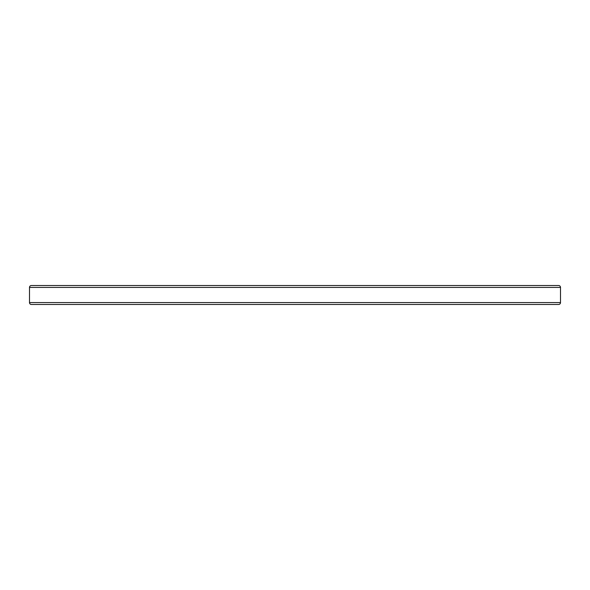 <?xml version="1.0" encoding="UTF-8"?>
<svg xmlns="http://www.w3.org/2000/svg" width="590" height="590" viewBox="0 0 590 590"><rect width="100%" height="100%" fill="white"/><g stroke="black" fill="none" stroke-linecap="round" stroke-linejoin="round"><path stroke-width="0.89" d="M560.5 302.589L29.5 302.589A1.895 1.895 0 0 0 31.395 304.484L558.605 304.484A1.895 1.895 0 0 0 560.5 302.589L560.5 287.411A1.895 1.895 0 0 0 558.605 285.516L31.395 285.516A1.895 1.895 0 0 0 29.5 287.411L560.5 287.411M29.5 302.589L29.5 287.411M31.395 285.516L558.605 285.516"/></g></svg>
